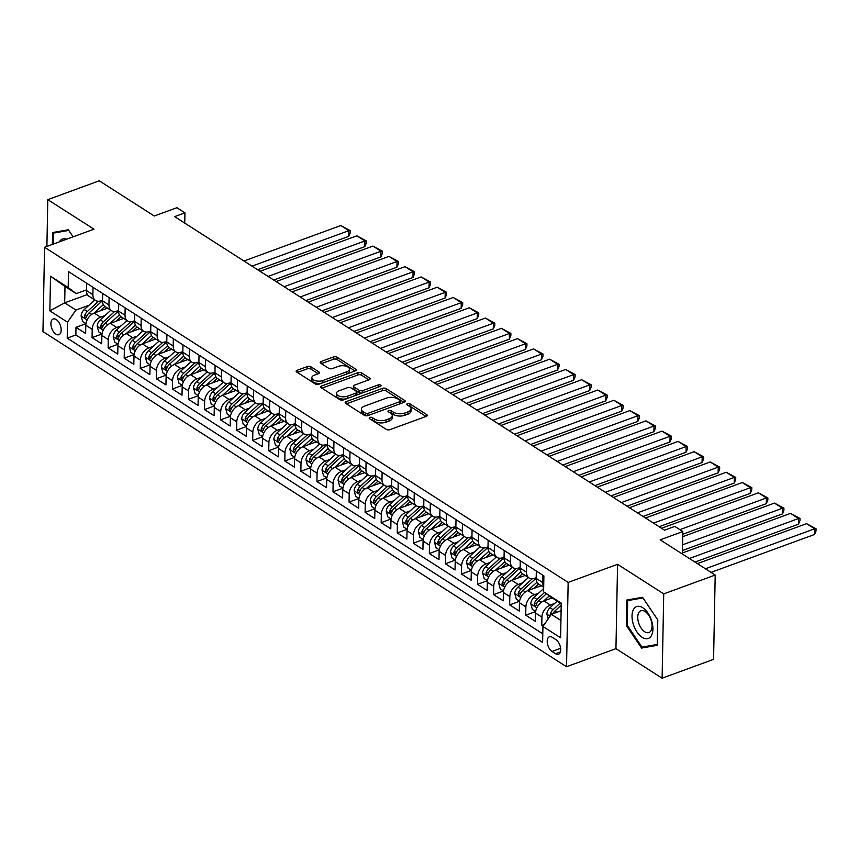 <?xml version="1.0" encoding="UTF-8"?>
<svg xmlns="http://www.w3.org/2000/svg" width="859" height="859" viewBox="0 0 859 859"><rect width="100%" height="100%" fill="white"/><g stroke="black" fill="none" stroke-linecap="round" stroke-linejoin="round"><path stroke-width="1.29" d="M369.875 417.453A1.793 0.88 1.1 0 0 369.187 418.118A1.793 0.88 1.1 0 0 369.563 418.677L386.314 429.393A2.566 1.246 1.1 0 0 389.911 429.661L426.279 416.347A2.566 1.246 1.1 0 0 427.267 415.391A2.566 1.246 1.1 0 0 426.73 414.596L409.979 403.88A1.793 0.88 1.1 0 0 407.456 403.687A1.793 0.88 1.1 0 0 406.769 404.364A1.793 0.88 1.1 0 0 407.145 404.911L409.313 406.296A8.203 4.005 1.1 0 1 411.053 408.83A8.203 4.005 1.1 0 1 407.896 411.901L404.868 413.007A8.203 4.005 1.1 0 1 393.358 412.148L391.189 410.752A1.793 0.88 1.1 0 0 388.665 410.57A1.793 0.88 1.1 0 0 387.978 411.246A1.793 0.88 1.1 0 0 388.354 411.794L390.523 413.179A8.203 4.005 1.1 0 1 392.262 415.702A8.203 4.005 1.1 0 1 389.106 418.773L386.078 419.89A8.203 4.005 1.1 0 1 374.567 419.02L372.398 417.635A1.793 0.88 1.1 0 0 369.875 417.453M55.91 334.13A8.354 4.542 -110.1 0 0 58.917 334.688A8.354 4.542 -110.1 0 0 60.989 327.741A8.354 4.542 -110.1 0 0 56.189 319.548A8.354 4.542 -110.1 0 0 53.172 318.99A8.354 4.542 -110.1 0 0 51.111 325.926A8.354 4.542 -110.1 0 0 55.91 334.13M310.937 366.814A2.566 1.246 1.1 0 0 307.339 366.546L297.139 370.283A2.566 1.246 1.1 0 0 296.151 371.238A2.566 1.246 1.1 0 0 296.699 372.033L315.296 383.941A2.566 1.246 1.1 0 0 318.893 384.209L355.261 370.895A2.566 1.246 1.1 0 0 356.249 369.928A2.566 1.246 1.1 0 0 355.701 369.145L337.104 357.237A2.566 1.246 1.1 0 0 333.507 356.968L321.18 361.478A2.566 1.246 1.1 0 0 320.192 362.434A2.566 1.246 1.1 0 0 320.74 363.228L328.696 368.318A2.566 1.246 1.1 0 0 332.293 368.586L338.403 366.353A6.861 3.35 1.1 0 1 345.662 366.095A6.861 3.35 1.1 0 1 349.484 369.187A6.861 3.35 1.1 0 1 346.843 371.754L322.898 380.516A6.861 3.35 1.1 0 1 315.65 380.773A6.861 3.35 1.1 0 1 311.828 377.692A6.861 3.35 1.1 0 1 314.469 375.115L318.453 373.654A2.566 1.246 1.1 0 0 319.441 372.699A2.566 1.246 1.1 0 0 318.904 371.915L310.937 366.814L310.894 369.091A2.566 1.246 1.1 0 0 307.297 368.822L297.364 372.462M663.739 593.88L617.567 564.32L615.946 648.652L662.117 678.202L663.739 593.88L715.203 575.036L660.195 539.828L682.83 531.538L674.798 526.395L664.512 530.164L174.645 216.629L184.943 212.86L176.911 207.717L154.266 216.006L99.257 180.798L47.793 199.642L46.901 246.426M617.567 564.32L568.164 582.413L44.571 247.285L93.975 229.192L47.793 199.642M346.166 401.658A2.566 1.246 1.1 0 0 345.178 402.624A2.566 1.246 1.1 0 0 345.726 403.408L364.323 415.316A2.566 1.246 1.1 0 0 367.92 415.584L404.288 402.27A2.566 1.246 1.1 0 0 405.276 401.314A2.566 1.246 1.1 0 0 404.739 400.519L386.131 388.612A2.566 1.246 1.1 0 0 382.534 388.343L346.166 401.658L346.123 403.666M339.81 399.628L321.212 387.72A2.566 1.246 1.1 0 1 320.665 386.926A2.566 1.246 1.1 0 1 321.653 385.97L358.02 372.656A2.566 1.246 1.1 0 1 361.618 372.924L369.585 378.024A2.566 1.246 1.1 0 1 370.122 378.808A2.566 1.246 1.1 0 1 369.134 379.775L354.391 385.165A2.566 1.246 1.1 0 0 353.403 386.131A2.566 1.246 1.1 0 0 353.94 386.915L359.223 390.297A2.566 1.246 1.1 0 0 362.82 390.566L378.175 384.95A1.793 0.88 1.1 0 1 380.075 384.875A1.793 0.88 1.1 0 1 381.074 385.691A1.793 0.88 1.1 0 1 380.387 386.357L343.407 399.897A2.566 1.246 1.1 0 1 339.81 399.628M715.203 575.036L713.582 659.358L662.117 678.202M94.769 299.974L84.225 309.594A6.915 4.724 -57.4 0 0 81.122 315.972L82.647 321.556L85.943 323.671L76 327.333L85.642 333.507L85.803 325.185L92.224 329.298A10.448 7.14 -57.4 0 1 100.632 317.164L105.002 315.564M101.996 333.979L92.063 337.619L101.706 343.783L101.867 335.472L108.288 339.573A10.448 7.14 -57.4 0 1 116.695 327.451L121.065 325.851M126.885 320.536L116.352 330.157A6.915 4.724 -57.4 0 0 113.248 336.535L114.762 342.118L118.059 344.234L108.127 347.895L117.758 354.069L117.919 345.748L124.351 349.86A10.448 7.14 -57.4 0 1 132.758 337.727L137.129 336.127M134.111 354.542L124.19 358.182L133.821 364.345L133.983 356.023L140.404 360.136A10.448 7.14 -57.4 0 1 148.822 348.013L153.192 346.402M159.012 341.098L148.478 350.708A6.915 4.724 -57.4 0 0 145.364 357.097L146.889 362.681L150.185 364.785L140.253 368.457L149.885 374.621L150.046 366.31L156.467 370.422A10.448 7.14 -57.4 0 1 164.874 358.289L169.255 356.689M166.238 375.104L156.306 378.733L165.948 384.907L166.109 376.586L172.53 380.698A10.448 7.14 -57.4 0 1 180.938 368.565L185.308 366.965M191.127 361.65L180.594 371.271A6.915 4.724 -57.4 0 0 177.491 377.659L179.005 383.243L182.301 385.347L172.369 389.02L182.011 395.183L182.172 386.872L188.593 390.974A10.448 7.14 -57.4 0 1 197.001 378.851L201.371 377.251M198.365 395.666L188.432 399.295L198.064 405.469L198.225 397.148L204.657 401.26A10.448 7.14 -57.4 0 1 213.064 389.127L217.434 387.527M223.254 382.212L212.721 391.833A6.915 4.724 -57.4 0 0 209.617 398.211L211.131 403.805L214.428 405.91L204.496 409.582L214.127 415.745L214.288 407.424L220.709 411.536A10.448 7.14 -57.4 0 1 229.128 399.414L233.498 397.803M230.48 416.218L220.559 419.858L230.191 426.021L230.352 417.71L236.773 421.823A10.448 7.14 -57.4 0 1 245.18 409.689L249.561 408.089M255.381 402.774L244.836 412.395A6.915 4.724 -57.4 0 0 241.733 418.773L243.258 424.357L246.544 426.472L236.612 430.134L246.254 436.308L246.415 427.986L252.836 432.098A10.448 7.14 -57.4 0 1 261.243 419.965L265.614 418.365M262.607 436.78L252.675 440.42L262.317 446.583L262.467 438.273L268.899 442.374A10.448 7.14 -57.4 0 1 277.307 430.252L281.677 428.652M287.497 423.337L276.963 432.957A6.915 4.724 -57.4 0 0 273.86 439.336L275.374 444.919L278.67 447.034L268.738 450.696L278.37 456.87L278.531 448.548L284.963 452.661A10.448 7.14 -57.4 0 1 293.37 440.527L297.74 438.928M294.723 457.342L284.801 460.982L294.433 467.146L294.594 458.824L301.015 462.937A10.448 7.14 -57.4 0 1 309.433 450.814L313.803 449.203M310.786 467.618L300.865 471.258L310.496 477.421L310.657 469.111L317.078 473.223A10.448 7.14 -57.4 0 1 325.486 461.09L329.867 459.49M326.849 477.905L316.917 481.534L326.56 487.708L326.721 479.386L333.142 483.499A10.448 7.14 -57.4 0 1 341.549 471.366L345.919 469.766M342.913 488.18L332.981 491.82L342.623 497.984L342.773 489.673L349.205 493.775A10.448 7.14 -57.4 0 1 357.612 481.652L361.983 480.052M358.976 498.467L349.044 502.096L358.675 508.27L358.837 499.949L365.268 504.061A10.448 7.14 -57.4 0 1 373.676 491.928L378.046 490.328M375.029 508.743L365.107 512.383L374.739 518.546L374.9 510.225L381.321 514.337A10.448 7.14 -57.4 0 1 389.739 502.214L394.109 500.604M399.929 495.299L389.395 504.909A6.915 4.724 -57.4 0 0 386.282 511.298L387.806 516.882L391.103 518.986L381.171 522.659L390.802 528.822L390.963 520.511L397.384 524.624A10.448 7.14 -57.4 0 1 405.792 512.49L410.173 510.89M407.155 529.305L397.223 532.934L406.865 539.108L407.026 530.787L413.447 534.899A10.448 7.14 -57.4 0 1 421.855 522.766L426.225 521.166M432.045 515.851L421.511 525.472A6.915 4.724 -57.4 0 0 418.408 531.861L419.922 537.444L423.219 539.549L413.286 543.221L422.929 549.384L423.079 541.073L429.511 545.186A10.448 7.14 -57.4 0 1 437.918 533.052L442.288 531.453M439.282 549.867L429.35 553.497L438.981 559.671L439.142 551.349L445.574 555.462A10.448 7.14 -57.4 0 1 453.981 543.328L458.352 541.728M464.171 536.413L453.638 546.034A6.915 4.724 -57.4 0 0 450.535 552.412L452.049 558.006L455.345 560.111L445.413 563.783L455.045 569.946L455.206 561.625L461.627 565.737A10.448 7.14 -57.4 0 1 470.034 553.615L474.415 552.004M471.398 570.419L461.466 574.059L471.108 580.222L471.269 571.911L477.69 576.024A10.448 7.14 -57.4 0 1 486.097 563.891L490.468 562.291M496.287 556.976L485.754 566.596A6.915 4.724 -57.4 0 0 482.651 572.974L484.165 578.558L487.461 580.673L477.529 584.335L487.171 590.509L487.332 582.187L493.753 586.3A10.448 7.14 -57.4 0 1 502.161 574.166L506.531 572.566M503.524 590.981L493.592 594.621L503.234 600.785L503.385 592.474L509.817 596.586A10.448 7.14 -57.4 0 1 518.224 584.453L522.594 582.853M528.414 577.538L517.88 587.159A6.915 4.724 -57.4 0 0 514.777 593.537L516.291 599.12L519.588 601.236L509.655 604.897L519.287 611.071L519.448 602.75L525.88 606.862A10.448 7.14 -57.4 0 1 534.287 594.729L538.657 593.129M535.64 611.544L525.719 615.184L535.35 621.347L535.511 613.025A10.448 7.14 -57.4 0 1 543.919 600.903L551.779 598.014M85.803 325.185A10.448 7.14 122.6 0 1 94.211 313.052L107.568 308.166M101.867 335.472A10.448 7.14 122.6 0 1 110.274 323.338L123.621 318.442M117.919 345.748A10.448 7.14 122.6 0 1 126.327 333.614L139.684 328.729M133.983 356.023A10.448 7.14 122.6 0 1 142.39 343.901L155.747 339.004M150.046 366.31A10.448 7.14 122.6 0 1 158.453 354.176L171.811 349.291M166.109 376.586A10.448 7.14 122.6 0 1 174.517 364.452L187.874 359.567M182.172 386.872A10.448 7.14 122.6 0 1 190.58 374.739L203.927 369.842M198.225 397.148A10.448 7.14 122.6 0 1 206.632 385.015L219.99 380.129M214.288 407.424A10.448 7.14 122.6 0 1 222.696 395.301L236.053 390.405M230.352 417.71A10.448 7.14 122.6 0 1 238.759 405.577L252.117 400.691M246.415 427.986A10.448 7.14 122.6 0 1 254.822 415.853L268.18 410.967M262.467 438.273A10.448 7.14 122.6 0 1 270.886 426.139L284.232 421.243M278.531 448.548A10.448 7.14 122.6 0 1 286.938 436.415L300.296 431.529M294.594 458.824A10.448 7.14 122.6 0 1 303.002 446.701L316.359 441.805M310.657 469.111A10.448 7.14 122.6 0 1 319.065 456.977L332.422 452.092M326.721 479.386A10.448 7.14 122.6 0 1 335.128 467.253L348.486 462.367M342.773 489.673A10.448 7.14 122.6 0 1 351.191 477.54L364.538 472.643M358.837 499.949A10.448 7.14 122.6 0 1 367.244 487.815L380.601 482.93M374.9 510.225A10.448 7.14 122.6 0 1 383.307 498.102L396.665 493.206M390.963 520.511A10.448 7.14 122.6 0 1 399.371 508.378L412.728 503.492M407.026 530.787A10.448 7.14 122.6 0 1 415.434 518.653L428.781 513.768M423.079 541.073A10.448 7.14 122.6 0 1 431.497 528.94L444.844 524.044M439.142 551.349A10.448 7.14 122.6 0 1 447.55 539.216L460.907 534.33M455.206 561.625A10.448 7.14 122.6 0 1 463.613 549.502L476.97 544.606M471.269 571.911A10.448 7.14 122.6 0 1 479.676 559.778L493.034 554.893M487.332 582.187A10.448 7.14 122.6 0 1 495.74 570.054L509.086 565.168M503.385 592.474A10.448 7.14 122.6 0 1 511.803 580.34L525.15 575.444M519.448 602.75A10.448 7.14 122.6 0 1 527.856 590.616L541.213 585.731M555.848 639.59L552.316 637.324A8.096 4.402 -110.1 0 0 549.395 636.787A8.096 4.402 -110.1 0 0 547.398 643.509A8.096 4.402 -110.1 0 0 552.036 651.455L555.569 653.72A8.096 4.402 -110.1 0 0 558.49 654.257A8.096 4.402 -110.1 0 0 560.487 647.536A8.096 4.402 -110.1 0 0 555.848 639.59M568.164 582.413L566.543 666.734L42.95 331.606L44.571 247.285M76 327.333L75.86 334.967L67.217 338.135L542.62 642.425L542.931 626.479L551.338 614.346L561.11 610.76M67.217 338.135L67.517 322.179L49.854 310.872L50.52 276.233L68.183 287.54L68.495 271.594L543.897 575.884L543.597 591.83L561.26 603.147L560.594 637.786L542.931 626.479M102.543 300.178L100.954 300.757A10.448 7.14 -57.4 0 1 95.489 300.435A10.448 7.14 -57.4 0 1 92.89 294.658L93.03 287.293M118.596 310.453L117.007 311.044A10.448 7.14 -57.4 0 1 111.552 310.722A10.448 7.14 -57.4 0 1 108.953 304.934L109.093 297.579M134.659 320.74L133.07 321.32A10.448 7.14 -57.4 0 1 127.615 320.998A10.448 7.14 -57.4 0 1 125.017 315.221L125.156 307.855M150.722 331.016L149.133 331.595A10.448 7.14 -57.4 0 1 143.678 331.284A10.448 7.14 -57.4 0 1 141.069 325.497L141.22 318.141M166.786 341.302L165.196 341.882A10.448 7.14 -57.4 0 1 159.742 341.56A10.448 7.14 -57.4 0 1 157.133 335.783L157.272 328.417M182.849 351.578L181.26 352.158A10.448 7.14 -57.4 0 1 175.794 351.836A10.448 7.14 -57.4 0 1 173.196 346.059L173.335 338.693M198.901 361.854L197.312 362.444A10.448 7.14 -57.4 0 1 191.858 362.122A10.448 7.14 -57.4 0 1 189.259 356.335L189.399 348.979M214.965 372.14L213.376 372.72A10.448 7.14 -57.4 0 1 207.921 372.398A10.448 7.14 -57.4 0 1 205.322 366.621L205.462 359.255M231.028 382.416L229.439 382.996A10.448 7.14 -57.4 0 1 223.984 382.684A10.448 7.14 -57.4 0 1 221.375 376.897L221.525 369.542M247.091 392.703L245.502 393.282A10.448 7.14 -57.4 0 1 240.048 392.96A10.448 7.14 -57.4 0 1 237.438 387.184L237.578 379.818M263.155 402.978L261.555 403.558A10.448 7.14 -57.4 0 1 256.1 403.236A10.448 7.14 -57.4 0 1 253.502 397.459L253.641 390.104M279.207 413.254L277.618 413.845A10.448 7.14 -57.4 0 1 272.163 413.523A10.448 7.14 -57.4 0 1 269.565 407.735L269.705 400.38M295.271 423.541L293.681 424.121A10.448 7.14 -57.4 0 1 288.227 423.798A10.448 7.14 -57.4 0 1 285.628 418.022L285.768 410.656M311.334 433.816L309.745 434.396A10.448 7.14 -57.4 0 1 304.29 434.085A10.448 7.14 -57.4 0 1 301.681 428.297L301.831 420.942M327.397 444.103L325.808 444.683A10.448 7.14 -57.4 0 1 320.353 444.361A10.448 7.14 -57.4 0 1 317.744 438.584L317.884 431.218M343.46 454.379L341.861 454.959A10.448 7.14 -57.4 0 1 336.406 454.636A10.448 7.14 -57.4 0 1 333.807 448.86L333.947 441.505M359.513 464.655L357.924 465.245A10.448 7.14 -57.4 0 1 352.469 464.923A10.448 7.14 -57.4 0 1 349.871 459.136L350.01 451.78M375.576 474.941L373.987 475.521A10.448 7.14 -57.4 0 1 368.532 475.199A10.448 7.14 -57.4 0 1 365.934 469.422L366.074 462.056M391.64 485.217L390.05 485.797A10.448 7.14 -57.4 0 1 384.596 485.485A10.448 7.14 -57.4 0 1 381.987 479.698L382.126 472.343M407.703 495.503L406.114 496.083A10.448 7.14 -57.4 0 1 400.659 495.761A10.448 7.14 -57.4 0 1 398.05 489.984L398.189 482.618M423.766 505.779L422.166 506.359A10.448 7.14 -57.4 0 1 416.712 506.037A10.448 7.14 -57.4 0 1 414.113 500.26L414.253 492.905M439.819 516.055L438.23 516.646A10.448 7.14 -57.4 0 1 432.775 516.323A10.448 7.14 -57.4 0 1 430.176 510.536L430.316 503.181M455.882 526.342L454.293 526.921A10.448 7.14 -57.4 0 1 448.838 526.599A10.448 7.14 -57.4 0 1 446.24 520.822L446.379 513.457M471.945 536.617L470.356 537.197A10.448 7.14 -57.4 0 1 464.902 536.886A10.448 7.14 -57.4 0 1 462.292 531.098L462.432 523.743M488.009 546.904L486.419 547.484A10.448 7.14 -57.4 0 1 480.965 547.162A10.448 7.14 -57.4 0 1 478.356 541.385L478.495 534.019M504.072 557.18L502.472 557.759A10.448 7.14 -57.4 0 1 497.017 557.437A10.448 7.14 -57.4 0 1 494.419 551.661L494.559 544.305M520.125 567.455L518.535 568.046A10.448 7.14 -57.4 0 1 513.081 567.724A10.448 7.14 -57.4 0 1 510.482 561.936L510.622 554.581M536.188 577.742L534.599 578.322A10.448 7.14 -57.4 0 1 529.144 578A10.448 7.14 -57.4 0 1 526.535 572.223L526.685 564.857M544.262 624.547L541.771 625.459L541.932 617.138A10.448 7.14 -57.4 0 1 550.34 605.015L554.721 603.405M543.683 587.309L538.776 584.174A10.448 7.14 -57.4 0 1 536.177 578.386L536.317 571.031M543.693 586.772A10.448 7.14 -57.4 0 1 542.598 582.499L542.738 575.143M86.609 283.191L86.469 290.546A10.448 7.14 122.6 0 0 89.068 296.323L95.489 300.435M102.672 293.467L102.522 300.822A10.448 7.14 122.6 0 0 105.131 306.609L111.552 310.722M118.725 303.742L118.585 311.108A10.448 7.14 122.6 0 0 121.194 316.885L127.615 320.998M134.788 314.029L134.648 321.384A10.448 7.14 122.6 0 0 137.257 327.172L143.678 331.284M150.851 324.305L150.712 331.671A10.448 7.14 122.6 0 0 153.31 337.447L159.742 341.56M166.914 334.591L166.775 341.946A10.448 7.14 122.6 0 0 169.373 347.723L175.794 351.836M182.978 344.867L182.827 352.222A10.448 7.14 122.6 0 0 185.437 358.01L191.858 362.122M199.03 355.143L198.891 362.509A10.448 7.14 122.6 0 0 201.5 368.286L207.921 372.398M215.094 365.429L214.954 372.785A10.448 7.14 122.6 0 0 217.552 378.572L223.984 382.684M231.157 375.705L231.017 383.071A10.448 7.14 122.6 0 0 233.616 388.848L240.048 392.96M247.22 385.992L247.081 393.347A10.448 7.14 122.6 0 0 249.679 399.134L256.1 403.236M263.284 396.267L263.133 403.623A10.448 7.14 122.6 0 0 265.742 409.41L272.163 413.523M279.336 406.543L279.196 413.909A10.448 7.14 122.6 0 0 281.806 419.686L288.227 423.798M295.399 416.83L295.26 424.185A10.448 7.14 122.6 0 0 297.858 429.972L304.29 434.085M311.463 427.106L311.323 434.471A10.448 7.14 122.6 0 0 313.922 440.248L320.353 444.361M327.526 437.392L327.386 444.747A10.448 7.14 122.6 0 0 329.985 450.535L336.406 454.636M343.589 447.668L343.439 455.023A10.448 7.14 122.6 0 0 346.048 460.811L352.469 464.923M359.642 457.944L359.502 465.31A10.448 7.14 122.6 0 0 362.111 471.086L368.532 475.199M375.705 468.23L375.566 475.585A10.448 7.14 122.6 0 0 378.164 481.373L384.596 485.485M391.768 478.506L391.629 485.872A10.448 7.14 122.6 0 0 394.227 491.649L400.659 495.761M407.832 488.792L407.692 496.148A10.448 7.14 122.6 0 0 410.291 501.935L416.712 506.037M423.895 499.068L423.745 506.423A10.448 7.14 122.6 0 0 426.354 512.211L432.775 516.323M439.948 509.344L439.808 516.71A10.448 7.14 122.6 0 0 442.417 522.487L448.838 526.599M456.011 519.631L455.871 526.986A10.448 7.14 122.6 0 0 458.47 532.773L464.902 536.886M472.074 529.906L471.935 537.272A10.448 7.14 122.6 0 0 474.533 543.049L480.965 547.162M488.137 540.193L487.998 547.548A10.448 7.14 122.6 0 0 490.596 553.336L497.017 557.437M504.201 550.469L504.05 557.824A10.448 7.14 122.6 0 0 506.66 563.611L513.081 567.724M520.253 560.744L520.114 568.11A10.448 7.14 122.6 0 0 522.723 573.887L529.144 578M525.719 615.184L525.88 606.862M509.655 604.897L509.817 596.586M493.592 594.621L493.753 586.3M477.529 584.335L477.69 576.024M461.466 574.059L461.627 565.737M445.413 563.783L445.574 555.462M429.35 553.497L429.511 545.186M413.286 543.221L413.447 534.899M397.223 532.934L397.384 524.624M381.171 522.659L381.321 514.337M365.107 512.383L365.268 504.061M349.044 502.096L349.205 493.775M332.981 491.82L333.142 483.499M316.917 481.534L317.078 473.223M300.865 471.258L301.015 462.937M284.801 460.982L284.963 452.661M268.738 450.696L268.899 442.374M252.675 440.42L252.836 432.098M236.612 430.134L236.773 421.823M220.559 419.858L220.709 411.536M204.496 409.582L204.657 401.26M188.432 399.295L188.593 390.974M172.369 389.02L172.53 380.698M156.306 378.733L156.467 370.422M140.253 368.457L140.404 360.136M124.19 358.182L124.351 349.86M108.127 347.895L108.288 339.573M92.063 337.619L92.224 329.298M75.86 334.967L542.781 633.835M541.771 625.459L543.06 626.286M87.393 294.54L64.683 302.862L75.925 310.056L88.949 305.289M551.338 614.346L560.927 620.477M561.238 604.07L543.597 591.83M615.946 648.652L566.543 666.734M184.739 223.082L184.943 212.86M682.4 554.044L682.83 531.538M86.48 289.902L76.247 293.649L65.005 286.444L64.683 302.862L49.854 310.872M68.183 287.54L76.247 293.649M75.925 310.056L67.517 322.179M50.52 276.233L65.005 286.444M642.543 597.284L626.791 600.065L626.308 625.459L641.566 648.073L657.307 645.292L657.79 619.897L642.543 597.284M73.112 236.826L68.355 229.772L52.614 232.542L52.378 244.418M646.118 646.408L641.566 648.073M627.21 625.127L626.308 625.459M370.948 419.557A1.793 0.88 1.1 0 1 372.355 419.911L374.524 421.307A8.203 4.005 1.1 0 0 386.035 422.166L386.078 419.89M392.262 415.702L392.219 417.989A8.203 4.005 1.1 0 1 389.063 421.06L386.035 422.166M411.053 408.83L411.01 411.107A8.203 4.005 1.1 0 1 407.853 414.178L404.825 415.284A8.203 4.005 1.1 0 1 393.315 414.425L391.146 413.039A1.793 0.88 1.1 0 0 389.739 412.674M426.01 416.443L409.936 406.157A1.793 0.88 1.1 0 0 408.53 405.802M404.02 402.366L386.088 390.899A2.566 1.246 1.1 0 0 382.491 390.63L346.392 403.837M365.419 413.168A1.793 0.88 1.1 0 0 367.942 413.362L399.864 401.668A1.793 0.88 1.1 0 0 400.552 401.003A1.793 0.88 1.1 0 0 400.176 400.444L397.889 398.984A8.203 4.005 1.1 0 0 386.378 398.125L364.56 406.114A8.203 4.005 1.1 0 0 361.403 409.185A8.203 4.005 1.1 0 0 363.132 411.708L365.419 413.168L365.376 415.455A1.793 0.88 1.1 0 0 366.879 415.81M400.165 403.784A1.793 0.88 1.1 0 0 400.509 403.279L400.552 401.003M361.403 409.185L361.36 411.461A8.203 4.005 1.1 0 0 363.089 413.984L363.132 411.708M365.376 415.455L363.089 413.984M321.878 388.15L357.978 374.932L358.02 372.656M368.865 379.871L361.575 375.2A2.566 1.246 1.1 0 0 357.978 374.932M353.403 386.131L353.36 388.408A2.566 1.246 1.1 0 0 353.897 389.202L359.18 392.574A2.566 1.246 1.1 0 0 362.273 392.993M339.08 390.77A6.861 3.35 1.1 0 0 336.438 393.336A6.861 3.35 1.1 0 0 340.261 396.428A6.861 3.35 1.1 0 0 347.519 396.171L355.948 393.078A2.566 1.246 1.1 0 0 356.936 392.123A2.566 1.246 1.1 0 0 356.399 391.339L351.116 387.957A2.566 1.246 1.1 0 0 347.519 387.688L339.08 390.77M336.438 393.336L336.395 395.623A6.861 3.35 1.1 0 0 339.788 398.587A6.861 3.35 1.1 0 0 346.671 398.705M356.324 395.161A2.566 1.246 1.1 0 0 356.893 394.399L356.936 392.123M318.184 373.762L310.894 369.091M311.828 377.692L311.785 379.968A6.861 3.35 1.1 0 0 315.178 382.931A6.861 3.35 1.1 0 0 322.05 383.05M347.519 373.729A6.861 3.35 1.1 0 0 349.441 371.464L349.484 369.187M354.992 370.991L337.061 359.513A2.566 1.246 1.1 0 0 333.464 359.245L321.406 363.658M711.037 572.373L814.504 534.491L814.611 528.8L705.422 568.776M559.789 611.243L561.131 610.03M548.192 618.877L546.893 614.099A6.915 4.724 -57.4 0 1 549.996 607.71L556.976 601.343M697.39 563.633L806.58 523.657L816.05 528.757L816.007 531.034L814.504 534.491M552.809 613.809A6.915 4.724 -57.4 0 1 554.978 610.899L561.217 605.208M560.025 603.297L553.056 609.665A6.915 4.724 122.6 0 0 550.232 614.249L550.394 615.699M816.05 528.757L814.611 528.8L806.58 523.657M642.178 637.335A16.976 9.224 -110.1 0 0 652.904 629.207A16.976 9.224 -110.1 0 0 642.747 607.71A16.976 9.224 -110.1 0 0 632.02 615.849A16.976 9.224 -110.1 0 0 642.178 637.335M644.701 631.773A11.618 6.314 -110.1 0 0 648.889 632.546A11.618 6.314 -110.1 0 0 651.766 622.893A11.618 6.314 -110.1 0 0 645.088 611.49A11.618 6.314 -110.1 0 0 640.9 610.728A11.618 6.314 -110.1 0 0 638.033 620.37A11.618 6.314 -110.1 0 0 644.701 631.773M627.682 600.613L642.929 597.918L657.715 619.833L657.242 644.443L641.984 647.128L627.21 625.212L627.682 600.613L631.419 599.249M66.605 239.21A16.976 9.224 -110.1 0 0 59.378 241.819A16.976 9.224 -110.1 0 0 59.346 241.873M53.29 244.085L53.494 233.1L68.752 230.405L73.09 236.837M57.231 231.726L53.494 233.1M549.685 598.787L551.091 597.51M694.974 562.097L798.441 524.215L798.548 518.514L689.358 558.5M543.726 600.967L549.137 596.028M535.651 611.511L532.355 609.407L530.83 603.813A6.915 4.724 -57.4 0 1 533.944 597.434L543.65 588.565M682.422 552.949L790.516 513.381L799.987 518.471L799.944 520.758L798.441 524.215M544.509 592.527L536.993 599.389A6.915 4.724 122.6 0 0 534.169 603.963L534.974 606.1L536.102 605.198A6.915 4.724 -57.4 0 1 538.915 600.624L546.303 593.88M799.987 518.471L798.548 518.514L790.516 513.381M533.632 588.501L538.55 584.013M682.465 550.512L782.377 513.929L782.485 508.238L682.583 544.821M527.662 590.691L536.982 582.187M682.733 536.682L774.464 503.095L783.923 508.195L783.88 510.471L782.377 513.929M532.215 578.805L520.93 589.102A6.915 4.724 122.6 0 0 518.117 593.687L518.911 595.813L520.039 594.922A6.915 4.724 -57.4 0 1 522.863 590.337L535.136 579.127A19.972 13.647 -57.4 0 1 536.177 578.225M783.923 508.195L782.485 508.238L774.464 503.095M517.569 578.225L522.487 573.737M682.787 534.244L766.314 503.653L766.432 497.952L679.877 529.649M511.599 580.416L520.93 571.901M503.524 590.949L500.228 588.844L498.714 583.261A6.915 4.724 -57.4 0 1 501.817 576.872L512.351 567.251M661.548 528.274L758.4 492.819L767.871 497.919L767.828 500.196L766.314 503.653M516.152 568.529L504.867 578.826A6.915 4.724 122.6 0 0 502.053 583.411L502.848 585.537L503.975 584.646A6.915 4.724 -57.4 0 1 506.799 580.061L519.083 568.851A19.972 13.647 -57.4 0 1 520.114 567.949M767.871 497.919L766.432 497.952L758.4 492.819M501.506 567.949L506.423 563.45M659.143 526.728L750.261 493.377L750.369 487.676L653.527 523.131M495.546 570.129L504.867 561.625M645.496 517.998L742.337 482.533L751.808 487.633L751.765 489.909L750.261 493.377M500.099 558.243L488.814 568.551A6.915 4.724 122.6 0 0 485.99 573.125L486.795 575.251L487.912 574.36A6.915 4.724 -57.4 0 1 490.736 569.785L503.02 558.565A19.972 13.647 -57.4 0 1 504.061 557.674M751.808 487.633L750.369 487.676L742.337 482.533M485.442 557.663L490.371 553.175M643.08 516.452L734.198 483.091L734.305 477.4L637.464 512.855M479.483 559.853L488.803 551.338M471.408 570.387L468.112 568.282L466.587 562.699A6.915 4.724 -57.4 0 1 469.701 556.31L480.235 546.7M629.432 507.712L726.274 472.257L735.744 477.357L735.701 479.633L734.198 483.091M484.036 547.967L472.751 558.264A6.915 4.724 122.6 0 0 469.927 562.849L470.732 564.975L471.859 564.084A6.915 4.724 -57.4 0 1 474.673 559.499L486.956 548.289A19.972 13.647 -57.4 0 1 487.998 547.387M735.744 477.357L734.305 477.4L726.274 472.257M469.379 547.387L474.308 542.899M627.027 506.176L718.135 472.815L718.242 467.113L621.401 502.569M463.42 549.567L472.74 541.063M613.369 497.436L710.21 461.981L719.681 467.071L719.638 469.358L718.135 472.815M467.972 537.68L456.687 547.988A6.915 4.724 122.6 0 0 453.863 552.562L454.669 554.699L455.796 553.797A6.915 4.724 -57.4 0 1 458.609 549.223L470.893 538.013A19.972 13.647 -57.4 0 1 471.935 537.111M719.681 467.071L718.242 467.113L710.21 461.981M453.327 537.1L458.244 532.612M610.964 495.89L702.071 462.529L702.179 456.838L605.337 492.293M447.356 539.291L456.677 530.787M439.282 549.835L435.985 547.72L434.471 542.136A6.915 4.724 -57.4 0 1 437.575 535.758L448.108 526.138M597.306 487.15L694.158 451.694L703.618 456.795L703.575 459.071L702.071 462.529M451.909 527.405L440.624 537.702A6.915 4.724 122.6 0 0 437.811 542.287L438.605 544.413L439.733 543.522A6.915 4.724 -57.4 0 1 442.557 538.937L454.83 527.727A19.972 13.647 -57.4 0 1 455.871 526.825M703.618 456.795L702.179 456.838L694.158 451.694M437.263 526.825L442.181 522.336M594.9 485.614L686.008 452.253L686.126 446.551L589.274 482.017M431.304 529.015L440.624 520.5M581.253 476.874L678.095 441.419L687.565 446.519L687.522 448.795L686.008 452.253M435.846 517.129L424.561 527.426A6.915 4.724 122.6 0 0 421.748 532.011L422.542 534.137L423.67 533.235A6.915 4.724 -57.4 0 1 426.493 528.661L438.777 517.451A19.972 13.647 -57.4 0 1 439.808 516.549M687.565 446.519L686.126 446.551L678.095 441.419M421.2 516.549L426.118 512.05M578.837 475.328L669.956 441.977L670.063 436.275L573.221 471.731M415.241 518.729L424.561 510.225M407.155 529.273L403.859 527.158L402.345 521.574A6.915 4.724 -57.4 0 1 405.448 515.196L415.981 505.575M565.19 466.598L662.031 431.132L671.502 436.232L671.459 438.509L669.956 441.977M419.793 506.842L408.508 517.15A6.915 4.724 122.6 0 0 405.684 521.724L406.49 523.85L407.606 522.959A6.915 4.724 -57.4 0 1 410.43 518.385L422.714 507.164A19.972 13.647 -57.4 0 1 423.755 506.273M671.502 436.232L670.063 436.275L662.031 431.132M405.137 506.262L410.065 501.774M562.774 465.052L653.892 431.69L654 426L557.158 461.455M399.177 508.453L408.497 499.938M549.126 456.312L645.968 420.856L655.438 425.957L655.396 428.233L653.892 431.69M403.73 496.566L392.445 506.864A6.915 4.724 122.6 0 0 389.621 511.449L390.426 513.575L391.554 512.683A6.915 4.724 -57.4 0 1 394.367 508.099L406.651 496.889A19.972 13.647 -57.4 0 1 407.692 495.987M655.438 425.957L654 426L645.968 420.856M389.073 495.987L394.002 491.488M546.721 454.776L637.829 421.415L637.936 415.713L541.095 451.168M383.114 498.166L392.434 489.662M375.039 508.711L371.743 506.606L370.229 501.012A6.915 4.724 -57.4 0 1 373.332 494.634L383.866 485.013M533.063 446.036L629.905 410.581L639.375 415.67L639.332 417.957L637.829 421.415M387.667 486.28L376.382 496.588A6.915 4.724 122.6 0 0 373.558 501.162L374.363 503.299L375.49 502.397A6.915 4.724 -57.4 0 1 378.304 497.823L390.587 486.613A19.972 13.647 -57.4 0 1 391.629 485.711M639.375 415.67L637.936 415.713L629.905 410.581M373.021 485.7L377.939 481.212M530.658 444.49L621.766 411.128L621.873 405.437L525.032 440.892M367.051 487.891L376.371 479.386M358.976 498.435L355.68 496.319L354.166 490.736A6.915 4.724 -57.4 0 1 357.269 484.358L367.802 474.737M517 435.749L613.852 400.294L623.312 405.394L623.269 407.671L621.766 411.128M371.603 476.004L360.318 486.301A6.915 4.724 122.6 0 0 357.505 490.886L358.3 493.012L359.427 492.121A6.915 4.724 -57.4 0 1 362.251 487.536L374.524 476.326A19.972 13.647 -57.4 0 1 375.566 475.424M623.312 405.394L621.873 405.437L613.852 400.294M356.957 475.424L361.875 470.936M514.595 434.214L605.713 400.852L605.82 395.151L508.968 430.617M350.998 477.615L360.318 469.1M342.913 488.148L339.616 486.044L338.102 480.46A6.915 4.724 -57.4 0 1 341.206 474.071L351.739 464.451M500.947 425.473L597.789 390.018L607.259 395.119L607.216 397.395L605.713 400.852M355.54 465.718L344.255 476.026A6.915 4.724 122.6 0 0 341.442 480.611L342.236 482.737L343.364 481.835A6.915 4.724 -57.4 0 1 346.188 477.26L358.471 466.05A19.972 13.647 -57.4 0 1 359.502 465.148M607.259 395.119L605.82 395.151L597.789 390.018M340.894 465.148L345.812 460.649M498.531 423.927L589.65 390.577L589.757 384.875L492.916 420.33M334.935 467.328L344.255 458.824M326.849 477.872L323.553 475.757L322.039 470.174A6.915 4.724 -57.4 0 1 325.142 463.796L335.686 454.175M484.884 415.198L581.726 379.732L591.196 384.832L591.153 387.108L589.65 390.577M339.488 455.442L328.202 465.75A6.915 4.724 122.6 0 0 325.378 470.324L326.184 472.45L327.311 471.559A6.915 4.724 -57.4 0 1 330.124 466.985L342.408 455.764A19.972 13.647 -57.4 0 1 343.45 454.873M591.196 384.832L589.757 384.875L581.726 379.732M324.831 454.862L329.759 450.374M482.468 413.651L573.587 380.29L573.694 374.599L476.852 410.054M318.872 457.052L328.192 448.538M310.797 467.586L307.501 465.481L305.976 459.898A6.915 4.724 -57.4 0 1 309.09 453.509L319.623 443.899M468.821 404.911L565.662 369.456L575.133 374.556L575.09 376.833L573.587 380.29M323.424 445.166L312.139 455.463A6.915 4.724 122.6 0 0 309.315 460.048L310.12 462.174L311.248 461.283A6.915 4.724 -57.4 0 1 314.061 456.698L326.345 445.488A19.972 13.647 -57.4 0 1 327.386 444.586M575.133 374.556L573.694 374.599L565.662 369.456M308.768 444.586L313.696 440.087M466.416 403.376L557.523 370.014L557.631 364.313L460.789 399.768M302.808 446.766L312.128 438.262M294.734 457.31L291.437 455.206L289.923 449.611A6.915 4.724 -57.4 0 1 293.026 443.233L303.56 433.612M452.757 394.635L549.599 359.18L559.069 364.27L559.026 366.557L557.523 370.014M307.361 434.879L296.076 445.187A6.915 4.724 122.6 0 0 293.252 449.762L294.057 451.898L295.185 450.996A6.915 4.724 -57.4 0 1 297.998 446.422L310.282 435.212A19.972 13.647 -57.4 0 1 311.323 434.31M559.069 364.27L557.631 364.313L549.599 359.18M292.715 434.3L297.633 429.811M450.352 393.089L541.46 359.728L541.578 354.037L444.726 389.492M286.745 436.49L296.065 427.986M436.694 384.349L533.546 348.894L543.006 353.994L542.963 356.27L541.46 359.728M291.298 424.604L280.013 434.901A6.915 4.724 122.6 0 0 277.199 439.486L277.994 441.612L279.121 440.721A6.915 4.724 -57.4 0 1 281.945 436.136L294.218 424.926A19.972 13.647 -57.4 0 1 295.26 424.024M543.006 353.994L541.578 354.037L533.546 348.894M276.652 424.024L281.569 419.536M434.289 382.813L525.407 349.452L525.515 343.75L428.662 379.216M270.692 426.214L280.013 417.699M262.607 436.748L259.311 434.643L257.797 429.06A6.915 4.724 -57.4 0 1 260.9 422.671L271.433 413.05M420.642 374.073L517.483 338.618L526.954 343.718L526.911 345.994L525.407 349.452M275.234 414.317L263.949 424.625A6.915 4.724 122.6 0 0 261.136 429.21L261.931 431.336L263.058 430.434A6.915 4.724 -57.4 0 1 265.882 425.86L278.166 414.65A19.972 13.647 -57.4 0 1 279.207 413.748M526.954 343.718L525.515 343.75L517.483 338.618M260.588 413.748L265.506 409.249M418.226 372.527L509.344 339.176L509.451 333.475L412.61 368.93M254.629 415.928L263.949 407.424M404.578 363.797L501.42 328.331L510.89 333.432L510.847 335.708L509.344 339.176M259.182 404.041L247.897 414.349A6.915 4.724 122.6 0 0 245.073 418.924L245.878 421.05L247.005 420.158A6.915 4.724 -57.4 0 1 249.819 415.584L262.102 404.364A19.972 13.647 -57.4 0 1 263.144 403.472M510.89 333.432L509.451 333.475L501.42 328.331M244.525 403.462L249.454 398.973M402.173 362.251L493.281 328.89L493.388 323.199L396.547 358.654M238.566 405.652L247.886 397.137M230.491 416.185L227.195 414.081L225.67 408.497A6.915 4.724 -57.4 0 1 228.784 402.109L239.317 392.499M388.515 353.511L485.356 318.055L494.827 323.156L494.784 325.432L493.281 328.89M243.118 393.766L231.833 404.063A6.915 4.724 122.6 0 0 229.009 408.648L229.815 410.774L230.942 409.883A6.915 4.724 -57.4 0 1 233.755 405.298L246.039 394.088A19.972 13.647 -57.4 0 1 247.081 393.186M494.827 323.156L493.388 323.199L485.356 318.055M228.473 393.186L233.39 388.687M386.11 351.975L477.217 318.614L477.325 312.912L380.483 348.367M222.502 395.365L231.823 386.861M372.452 343.235L469.293 307.78L478.764 312.869L478.721 315.156L477.217 318.614M227.055 383.479L215.77 393.787A6.915 4.724 122.6 0 0 212.946 398.361L213.751 400.498L214.879 399.596A6.915 4.724 -57.4 0 1 217.703 395.022L229.976 383.812A19.972 13.647 -57.4 0 1 231.017 382.91M478.764 312.869L477.325 312.912L469.293 307.78M212.409 382.899L217.327 378.411M370.046 341.689L461.154 308.327L461.272 302.636L364.42 338.092M206.439 385.09L215.759 376.586M198.365 395.634L195.068 393.519L193.554 387.935A6.915 4.724 -57.4 0 1 196.657 381.557L207.191 371.936M356.388 332.948L453.241 297.493L462.711 302.593L462.657 304.87L461.154 308.327M210.992 373.203L199.707 383.501A6.915 4.724 122.6 0 0 196.894 388.085L197.688 390.211L198.816 389.32A6.915 4.724 -57.4 0 1 201.64 384.735L213.912 373.525A19.972 13.647 -57.4 0 1 214.954 372.623M462.711 302.593L461.272 302.636L453.241 297.493M196.346 372.623L201.264 368.135M353.983 331.413L445.102 298.052L445.209 292.35L348.357 327.816M190.387 374.814L199.707 366.299M340.336 322.673L437.177 287.217L446.648 292.318L446.605 294.594L445.102 298.052M194.939 362.917L183.643 373.225A6.915 4.724 122.6 0 0 180.83 377.81L181.625 379.936L182.752 379.034A6.915 4.724 -57.4 0 1 185.576 374.46L197.86 363.25A19.972 13.647 -57.4 0 1 198.901 362.348M446.648 292.318L445.209 292.35L437.177 287.217M180.283 362.348L185.2 357.849M337.92 321.126L429.038 287.776L429.146 282.074L332.304 317.529M174.323 364.527L183.643 356.023M166.249 375.072L162.952 372.956L161.428 367.373A6.915 4.724 -57.4 0 1 164.531 360.995L175.075 351.374M324.272 312.397L421.114 276.931L430.584 282.031L430.542 284.308L429.038 287.776M178.876 352.641L167.591 362.949A6.915 4.724 122.6 0 0 164.767 367.523L165.572 369.649L166.7 368.758A6.915 4.724 -57.4 0 1 169.513 364.184L181.797 352.963A19.972 13.647 -57.4 0 1 182.838 352.072M430.584 282.031L429.146 282.074L421.114 276.931M164.219 352.061L169.148 347.573M321.867 310.851L412.975 277.489L413.082 271.798L316.241 307.254M158.26 354.252L167.58 345.737M308.209 302.11L405.051 266.655L414.521 271.755L414.478 274.032L412.975 277.489M162.813 342.365L151.528 352.662A6.915 4.724 122.6 0 0 148.704 357.247L149.509 359.373L150.636 358.482A6.915 4.724 -57.4 0 1 153.45 353.897L165.733 342.687A19.972 13.647 -57.4 0 1 166.775 341.785M414.521 271.755L413.082 271.798L405.051 266.655M148.167 341.785L153.085 337.286M305.804 300.575L396.912 267.213L397.019 261.512L300.178 296.967M142.197 343.965L151.517 335.461M134.122 354.509L130.826 352.405L129.312 346.811A6.915 4.724 -57.4 0 1 132.415 340.432L142.948 330.812M292.146 291.835L388.987 256.379L398.458 261.469L398.415 263.756L396.912 267.213M146.749 332.079L135.464 342.387A6.915 4.724 122.6 0 0 132.64 346.961L133.446 349.098L134.573 348.196A6.915 4.724 -57.4 0 1 137.397 343.621L149.67 332.412A19.972 13.647 -57.4 0 1 150.712 331.51M398.458 261.469L397.019 261.512L388.987 256.379M132.103 331.499L137.021 327.011M289.741 290.288L380.848 256.927L380.966 251.236L284.114 286.691M126.133 333.689L135.454 325.185M276.083 281.548L372.935 246.093L382.405 251.193L382.352 253.469L380.848 256.927M130.686 321.803L119.401 332.1A6.915 4.724 122.6 0 0 116.588 336.685L117.382 338.811L118.51 337.92A6.915 4.724 -57.4 0 1 121.334 333.335L133.607 322.125A19.972 13.647 -57.4 0 1 134.648 321.223M382.405 251.193L380.966 251.236L372.935 246.093M116.04 321.223L120.958 316.735M273.677 280.013L364.796 246.651L364.903 240.95L268.062 276.415M110.081 323.413L119.401 314.899M101.996 333.947L98.699 331.842L97.185 326.248A6.915 4.724 -57.4 0 1 100.288 319.87L110.822 310.249M260.03 271.272L356.872 235.817L366.342 240.917L366.299 243.194L364.796 246.651M114.634 311.516L103.338 321.824A6.915 4.724 122.6 0 0 100.524 326.409L101.319 328.535L102.446 327.633A6.915 4.724 -57.4 0 1 105.27 323.059L117.554 311.849A19.972 13.647 -57.4 0 1 118.596 310.947M366.342 240.917L364.903 240.95L356.872 235.817M99.977 310.947L104.895 306.448M257.614 269.726L348.733 236.375L348.84 230.674L251.998 266.129M94.018 313.127L103.338 304.623M243.967 260.996L340.808 225.53L350.279 230.631L350.236 232.907L348.733 236.375M98.57 301.241L87.285 311.549A6.915 4.724 122.6 0 0 84.461 316.123L85.266 318.249L86.394 317.358A6.915 4.724 -57.4 0 1 89.207 312.783L101.491 301.563A19.972 13.647 -57.4 0 1 102.532 300.671M350.279 230.631L348.84 230.674L340.808 225.53M94.211 313.052L100.632 317.164M110.274 323.338L116.695 327.451M126.327 333.614L132.758 337.727M142.39 343.901L148.822 348.013M158.453 354.176L164.874 358.289M174.517 364.452L180.938 368.565M190.58 374.739L197.001 378.851M206.632 385.015L213.064 389.127M222.696 395.301L229.128 399.414M238.759 405.577L245.18 409.689M254.822 415.853L261.243 419.965M270.886 426.139L277.307 430.252M286.938 436.415L293.37 440.527M303.002 446.701L309.433 450.814M319.065 456.977L325.486 461.09M335.128 467.253L341.549 471.366M351.191 477.54L357.612 481.652M367.244 487.815L373.676 491.928M383.307 498.102L389.739 502.214M399.371 508.378L405.792 512.49M415.434 518.653L421.855 522.766M431.497 528.94L437.918 533.052M447.55 539.216L453.981 543.328M463.613 549.502L470.034 553.615M479.676 559.778L486.097 563.891M495.74 570.054L502.161 574.166M511.803 580.34L518.224 584.453M527.856 590.616L534.287 594.729M543.919 600.903L550.34 605.015M536.177 578.386L542.598 582.499M86.469 290.546L92.89 294.658M102.522 300.822L108.953 304.934M118.585 311.108L125.017 315.221M134.648 321.384L141.069 325.497M150.712 331.671L157.133 335.783M166.775 341.946L173.196 346.059M182.827 352.222L189.259 356.335M198.891 362.509L205.322 366.621M214.954 372.785L221.375 376.897M231.017 383.071L237.438 387.184M247.081 393.347L253.502 397.459M263.133 403.623L269.565 407.735M279.196 413.909L285.628 418.022M295.26 424.185L301.681 428.297M311.323 434.471L317.744 438.584M327.386 444.747L333.807 448.86M343.439 455.023L349.871 459.136M359.502 465.31L365.934 469.422M375.566 475.585L381.987 479.698M391.629 485.872L398.05 489.984M407.692 496.148L414.113 500.26M423.745 506.423L430.176 510.536M439.808 516.71L446.24 520.822M455.871 526.986L462.292 531.098M471.935 537.272L478.356 541.385M487.998 547.548L494.419 551.661M504.05 557.824L510.482 561.936M520.114 568.11L526.535 572.223M535.511 613.025L541.932 617.138M560.379 651.96L555.569 653.72M560.605 648.32L552.036 651.455M374.524 421.307L374.567 419.02M389.063 421.06L389.106 418.773M391.146 413.039L391.189 410.752M393.315 414.425L393.358 412.148M404.825 415.284L404.868 413.007M407.853 414.178L407.896 411.901M409.936 406.157L409.979 403.88M426.698 416.153L426.73 414.596M372.355 419.911L372.398 417.635M382.491 390.63L382.534 388.343M386.088 390.899L386.131 388.612M404.707 402.076L404.739 400.519M367.899 415.595L367.942 413.362M399.822 403.913L399.864 401.668M321.61 387.978L321.653 385.97M361.575 375.2L361.618 372.924M369.553 379.581L369.585 378.024M353.897 389.202L353.94 386.915M359.18 392.574L359.223 390.297M362.777 392.799L362.82 390.566M378.132 387.184L378.175 384.95M347.476 398.404L347.519 396.171M355.905 395.323L355.948 393.078M318.872 373.461L318.904 371.915M322.855 382.76L322.898 380.516M346.8 373.987L346.843 371.754M321.148 363.486L321.18 361.478M333.464 359.245L333.507 356.968M337.061 359.513L337.104 357.237M355.68 370.701L355.701 369.145M297.096 372.291L297.139 370.283M307.297 368.822L307.339 366.546M546.936 614.239L550.039 616.225M554.978 610.899L557.072 612.242M549.996 607.71L553.056 609.665M553.142 613.186L550.232 614.249M530.873 603.952L536.843 607.775M538.915 600.624L541.428 602.234M533.944 597.434L536.993 599.389M537.079 602.9L534.169 603.963M514.809 593.676L520.779 597.499M535.136 579.127L536.263 579.846M522.863 590.337L525.375 591.948M517.88 587.159L520.93 589.102M521.016 592.624L518.117 593.687M498.746 583.401L504.716 587.212M519.083 568.851L520.2 569.571M506.799 580.061L509.312 581.672M501.817 576.872L504.867 578.826M504.963 582.338L502.053 583.411M482.694 573.114L488.653 576.937M503.02 558.565L504.136 559.284M490.736 569.785L493.249 571.385M485.754 566.596L488.814 568.551M488.9 572.062L485.99 573.125M466.63 562.838L472.59 566.65M486.956 548.289L488.073 549.008M474.673 559.499L477.185 561.11M469.701 556.31L472.751 558.264M472.837 561.786L469.927 562.849M450.567 552.552L456.537 556.374M470.893 538.013L472.021 538.722M458.609 549.223L461.122 550.834M453.638 546.034L456.687 547.988M456.773 551.499L453.863 552.562M434.504 542.276L440.474 546.099M454.83 527.727L455.957 528.446M442.557 538.937L445.069 540.547M437.575 535.758L440.624 537.702M440.71 541.224L437.811 542.287M418.44 532L424.41 535.812M438.777 517.451L439.894 518.17M426.493 528.661L429.006 530.271M421.511 525.472L424.561 527.426M424.657 530.937L421.748 532.011M402.388 521.714L408.347 525.536M422.714 507.164L423.831 507.884M410.43 518.385L412.943 519.985M405.448 515.196L408.508 517.15M408.594 520.661L405.684 521.724M386.325 511.438L392.284 515.25M406.651 496.889L407.767 497.608M394.367 508.099L396.879 509.709M389.395 504.909L392.445 506.864M392.531 510.386L389.621 511.449M370.261 501.151L376.231 504.974M390.587 486.613L391.715 487.321M378.304 497.823L380.816 499.433M373.332 494.634L376.382 496.588M376.467 500.099L373.558 501.162M354.198 490.876L360.168 494.698M374.524 476.326L375.651 477.046M362.251 487.536L364.764 489.147M357.269 484.358L360.318 486.301M360.404 489.823L357.505 490.886M338.135 480.6L344.105 484.412M358.471 466.05L359.588 466.77M346.188 477.26L348.7 478.871M341.206 474.071L344.255 476.026M344.352 479.537L341.442 480.611M322.082 470.313L328.041 474.136M342.408 455.764L343.525 456.483M330.124 466.985L332.637 468.584M325.142 463.796L328.202 465.75M328.288 469.261L325.378 470.324M306.019 460.037L311.978 463.849M326.345 445.488L327.462 446.208M314.061 456.698L316.574 458.309M309.09 453.509L312.139 455.463M312.225 458.985L309.315 460.048M289.955 449.751L295.925 453.573M310.282 435.212L311.409 435.921M297.998 446.422L300.521 448.033M293.026 443.233L296.076 445.187M296.162 448.699L293.252 449.762M273.892 439.475L279.862 443.298M294.218 424.926L295.346 425.645M281.945 436.136L284.458 437.746M276.963 432.957L280.013 434.901M280.098 438.423L277.199 439.486M257.829 429.199L263.799 433.011M278.166 414.65L279.282 415.369M265.882 425.86L268.395 427.471M260.9 422.671L263.949 424.625M264.046 428.136L261.136 429.21M241.776 418.913L247.736 422.735M262.102 404.364L263.219 405.083M249.819 415.584L252.331 417.184M244.836 412.395L247.897 414.349M247.983 417.861L245.073 418.924M225.713 408.637L231.672 412.449M246.039 394.088L247.156 394.807M233.755 405.298L236.268 406.908M228.784 402.109L231.833 404.063M231.919 407.585L229.009 408.648M209.65 398.351L215.62 402.173M229.976 383.812L231.103 384.521M217.703 395.022L220.215 396.633M212.721 391.833L215.77 393.787M215.856 397.298L212.946 398.361M193.586 388.075L199.556 391.897M213.912 373.525L215.04 374.245M201.64 384.735L204.152 386.346M196.657 381.557L199.707 383.501M199.803 387.022L196.894 388.085M177.523 377.799L183.493 381.611M197.86 363.25L198.977 363.969M185.576 374.46L188.089 376.07M180.594 371.271L183.643 373.225M183.74 376.736L180.83 377.81M161.471 367.512L167.43 371.335M181.797 352.963L182.913 353.683M169.513 364.184L172.025 365.784M164.531 360.995L167.591 362.949M167.677 366.46L164.767 367.523M145.407 357.237L151.377 361.048M165.733 342.687L166.85 343.407M153.45 353.897L155.962 355.508M148.478 350.708L151.528 352.662M151.613 356.184L148.704 357.247M129.344 346.95L135.314 350.773M149.67 332.412L150.797 333.12M137.397 343.621L139.91 345.232M132.415 340.432L135.464 342.387M135.55 345.898L132.64 346.961M113.281 336.674L119.251 340.497M133.607 322.125L134.734 322.844M121.334 333.335L123.846 334.946M116.352 330.157L119.401 332.1M119.498 335.622L116.588 336.685M97.217 326.399L103.187 330.21M117.554 311.849L118.671 312.569M105.27 323.059L107.783 324.67M100.288 319.87L103.338 321.824M103.434 325.336L100.524 326.409M81.165 316.112L87.124 319.935M101.491 301.563L102.608 302.282M89.207 312.783L91.72 314.383M84.225 309.594L87.285 311.549M87.371 315.06L84.461 316.123"/></g></svg>
